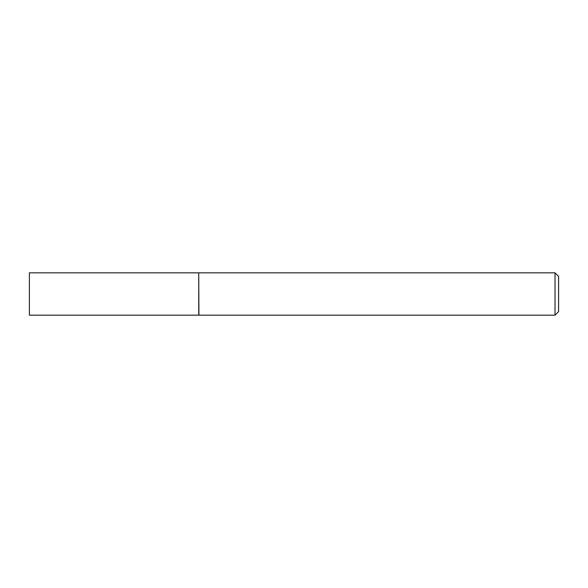 <?xml version="1.0" encoding="UTF-8"?>
<svg xmlns="http://www.w3.org/2000/svg" width="588" height="588" viewBox="0 0 588 588"><rect width="100%" height="100%" fill="white"/><g stroke="black" fill="none" stroke-linecap="round" stroke-linejoin="round"><path stroke-width="0.88" d="M29.4 294L29.4 315.168L198.744 315.168L198.744 272.832L29.4 272.832L29.4 294M198.744 273.016L198.92 315.168L555.013 315.168L555.013 272.832L558.6 276.419L558.6 311.581L555.013 315.168M198.92 272.832L555.013 272.832"/></g></svg>
